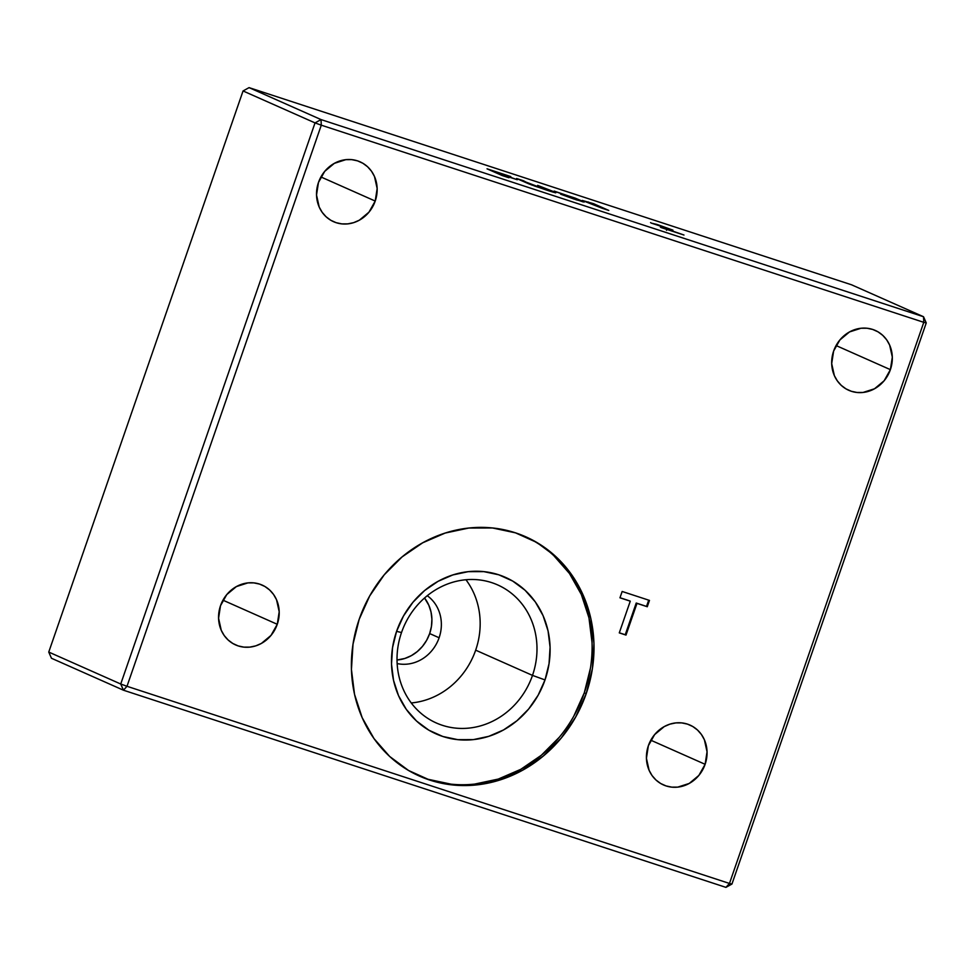 <?xml version="1.0" encoding="UTF-8"?>
<svg xmlns="http://www.w3.org/2000/svg" width="975" height="975" viewBox="0 0 975 975"><rect width="100%" height="100%" fill="white"/><g stroke="black" fill="none" stroke-linecap="round" stroke-linejoin="round"><path stroke-width="1.46" d="M375.217 201.057A32.736 29.835 -66.1 0 1 333.56 221.691A32.736 29.835 -66.1 0 1 318.459 182.483A32.736 29.835 -66.1 0 1 360.116 161.85A32.736 29.835 -66.1 0 1 375.217 201.057L320.909 176.95L375.217 201.057L368.952 212.172L359.336 220.192L353.706 222.629L347.807 223.872L341.872 223.897L336.131 222.678L330.805 220.277L326.089 216.767L322.177 212.306L319.203 207.053L316.522 195.012L318.459 182.483L324.712 171.356L334.34 163.349L345.869 159.656L351.792 159.644L357.545 160.863L362.871 163.264L367.587 166.762L371.499 171.222L374.473 176.475L377.154 188.516L375.217 201.057M890.382 369.647A32.736 29.835 -66.1 0 1 848.725 390.28A32.736 29.835 -66.1 0 1 833.625 351.073A32.736 29.835 -66.1 0 1 875.282 330.44A32.736 29.835 -66.1 0 1 890.382 369.647L836.087 345.552L890.382 369.647L884.13 380.774L874.502 388.781L862.973 392.474L857.049 392.486L851.309 391.268L845.971 388.867L841.254 385.357L837.342 380.896L834.368 375.643L831.687 363.614L833.625 351.073L839.889 339.946L849.505 331.939L861.035 328.246L866.97 328.234L872.71 329.452L878.036 331.853L882.753 335.363L886.677 339.824L889.639 345.077L892.32 357.106L890.382 369.647M705.12 764.303A32.736 29.835 -66.1 0 1 663.463 784.936A32.736 29.835 -66.1 0 1 648.363 745.729A32.736 29.835 -66.1 0 1 690.02 725.095A32.736 29.835 -66.1 0 1 705.12 764.303L650.812 740.208L705.12 764.303L698.856 775.43L689.24 783.437L677.71 787.13L671.775 787.142L666.035 785.923L660.709 783.522L655.992 780.024L652.068 775.564L649.106 770.311L646.425 758.27L648.363 745.729L654.615 734.614L664.243 726.594L669.874 724.157L675.773 722.914L681.696 722.889L687.436 724.108L692.774 726.521L697.491 730.019L701.403 734.48L704.377 739.733L707.046 751.774L705.12 764.303M277.266 624.293A32.736 29.835 -66.1 0 1 235.609 644.926A32.736 29.835 -66.1 0 1 220.508 605.719A32.736 29.835 -66.1 0 1 262.165 585.085A32.736 29.835 -66.1 0 1 277.266 624.293L222.958 600.186L277.266 624.293L271.001 635.408L261.385 643.427L255.755 645.864L249.856 647.108L243.921 647.132L238.18 645.913L232.854 643.5L228.138 640.002L224.213 635.542L221.252 630.289L218.571 618.247L220.508 605.719L226.761 594.592L236.389 586.584L247.918 582.892L253.841 582.879L259.582 584.098L264.92 586.499L269.636 589.997L273.548 594.457L276.522 599.71L279.203 611.752L277.266 624.293M427.257 595.713A37.769 34.417 -66.1 0 1 439.116 637.76L429.67 633.567L426.636 640.319L422.455 646.401L417.288 651.58L411.34 655.651L404.844 658.454L397.02 660.002A37.769 34.417 113.9 0 0 429.67 633.567L439.116 637.76A37.769 34.417 -66.1 0 1 397.142 663.561M418.628 775.734A130.93 119.328 113.9 0 0 584.305 692.786L586.207 693.627A130.93 119.328 -66.1 0 1 419.579 776.149A130.93 119.328 -66.1 0 1 359.178 619.332A130.93 119.328 -66.1 0 1 525.805 536.798A130.93 119.328 -66.1 0 1 586.207 693.627L584.305 692.786L573.775 716.198M401.517 632.531A75.538 68.847 113.9 0 0 442.309 725.29A75.538 68.847 113.9 0 0 532.496 675.395L545.013 679.928A85.605 78.024 -66.1 0 1 442.808 736.478A85.605 78.024 -66.1 0 1 396.581 631.349L401.517 632.531A75.538 68.847 -66.1 0 1 497.652 584.915A75.538 68.847 -66.1 0 1 532.496 675.395A75.538 68.847 -66.1 0 1 436.361 722.999A75.538 68.847 -66.1 0 1 401.517 632.531L396.581 631.349A85.605 78.024 -66.1 0 1 498.786 574.799A85.605 78.024 -66.1 0 1 545.013 679.928L532.496 675.395L475.666 650.167L532.496 675.395A75.538 68.847 113.9 0 0 491.705 582.636A75.538 68.847 113.9 0 0 401.517 632.531M411.255 702.951A75.538 68.847 113.9 0 0 475.666 650.167A75.538 68.847 113.9 0 0 465.94 579.747M663.926 228.479L664.158 227.797C660.818 226.907 659.819 226.834 661.148 227.565L683.987 235.036L668.094 229.503L672.957 230.149L658.113 224.811L651.471 223.165L666.632 228.126L666.729 229.393M660.355 227.053L683.987 235.036L667.997 229.808L672.957 230.149L657.053 224.457L651.471 223.165L666.632 228.126L661.148 227.565M666.254 229.235L666.547 228.369L666.254 229.235M650.557 222.617L651.471 223.165M575.786 198.473L554.166 191.076L568.644 196.012L576.274 199.241L573.897 199.022L560.576 194.159L576.371 199.851L583.184 201.52L575.104 198.096L560.954 193.525M565.78 195.293L576.81 199.985M554.653 191.417L561.368 193.659M576.274 199.241L560.576 194.159L583.135 201.91L575.104 198.096M487.037 168.821L502.198 175.549L508.913 177.743L502.503 174.903L517.274 179.741L496.287 172.136L510.778 176.585L487.037 168.821L502.198 175.549L508.913 177.743L502.503 174.903L502.271 175.573L502.503 174.903L517.274 179.741L499.98 173.782L499.736 174.464L499.98 173.782L496.287 172.136L496.043 172.819L496.287 172.136L510.778 176.585L487.037 168.821M523.307 180.692L516.592 178.498L529.157 183.995L546.232 189.979C556.201 193.208 558.212 193.586 552.277 191.1L537.639 185.384L548.438 190.247L543.502 188.797L516.592 178.498L534.909 186.14L555.604 192.818L537.639 185.384L546.037 189.113C549.742 190.637 548.888 190.527 543.502 188.797L531.363 184.848L523.307 180.692M555.787 192.806L552.277 191.1M602.05 208.223L608.766 210.429L593.617 203.702L582.27 200.436L608.766 210.429L593.617 203.702L593.373 204.372L593.617 203.702L582.27 200.436L602.05 208.223M630.264 601.173L619.283 632.885L625.999 635.078L619.308 632.799L625.243 634.737L636.224 603.038L647.278 606.742L649.472 600.405L622.16 591.472L619.966 597.809L630.264 601.173L619.966 597.809L622.16 591.472L649.472 600.405L647.278 606.742L636.98 603.379L625.999 635.078L619.283 632.885L630.264 601.173M629.509 600.844L619.99 597.724L629.509 600.844M648.692 600.149L646.523 606.413L636.224 603.038L646.523 606.413L648.692 600.149M559.284 737.271L541.393 755.211L520.784 769.324L498.262 779.074L474.679 784.083M450.95 784.144L427.988 779.269M553.788 555.628L569.461 573.483L581.332 594.482L588.961 617.833L592.057 642.647M590.484 667.948L584.305 692.786A130.93 119.328 113.9 0 0 524.855 536.384M396.581 631.349L392.547 647.583L391.511 664.133L393.534 680.355L398.519 695.626L406.283 709.361L416.532 721.025L428.866 730.19L442.808 736.478L457.823 739.659L473.338 739.623L488.755 736.344L503.49 729.97L516.957 720.744L528.657 709.02L538.127 695.236L545.013 679.928L549.047 663.695L550.083 647.144L548.06 630.922L543.075 615.652L535.312 601.916L525.062 590.253L512.728 581.088L498.786 574.799L483.771 571.618L468.256 571.655L452.839 574.933L438.104 581.307L424.637 590.533L412.937 602.27L403.467 616.042L396.581 631.349M429.67 633.567A37.769 34.417 113.9 0 0 424.539 598.004L428.805 605.207L431.011 611.947L431.901 619.101L431.45 626.401L429.67 633.567M51.468 658.259L123.447 690.203L725.936 887.372L729.471 883.447L126.994 686.29L321.287 125.178L315.035 122.899L120.729 684.011L123.447 690.203L51.468 658.259L48.75 652.068L120.729 684.011L48.75 652.068L243.055 90.955L315.035 122.899L120.729 684.011L126.994 686.29L120.729 684.011L123.447 690.203L126.994 686.29L123.447 690.203L725.936 887.372L731.945 884.045L729.471 883.447L725.936 887.372L731.945 884.045L926.25 322.932L923.776 322.335L923.532 316.741L321.043 119.584L315.035 122.899L243.055 90.955L48.75 652.068L51.468 658.259M243.055 90.955L249.064 87.628L321.043 119.584L315.035 122.899L321.287 125.178L321.043 119.584L321.287 125.178L923.776 322.335L321.287 125.178L126.994 686.29L729.471 883.447L923.776 322.335L729.471 883.447L731.945 884.045L926.25 322.932L923.532 316.741L923.776 322.335L926.25 322.932L923.532 316.741L851.553 284.798L249.064 87.628L851.553 284.798L923.532 316.741L321.043 119.584L249.064 87.628L243.055 90.955M359.178 619.332L369.708 595.92L384.199 574.848L402.09 556.908L422.699 542.795L445.222 533.045L468.804 528.036L492.533 527.975L515.507 532.85L536.823 542.466L555.689 556.469L571.35 574.324L583.233 595.323L590.862 618.674L593.946 643.488L592.373 668.789L586.207 693.627L575.664 717.027L561.173 738.112L543.282 756.052L522.685 770.165L500.163 779.915L476.58 784.924L452.851 784.985L429.878 780.11L408.562 770.494L389.695 756.49L374.034 738.636L362.152 717.637L354.522 694.285L351.439 669.472L353.011 644.17L359.178 619.332M588.23 201.935L588.047 202.581M546.037 189.113L548.291 190.649M584.171 202.069L583.184 201.52M561.807 193.818L568.644 196.012M658.466 225.493L657.735 225.249M667.205 228.442L666.547 230.344"/></g></svg>
